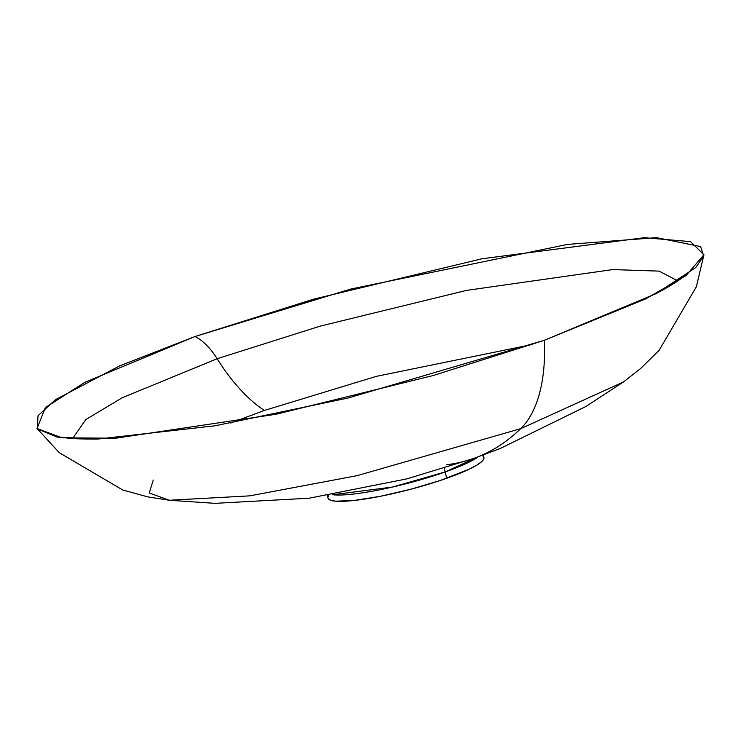 <?xml version="1.0" encoding="UTF-8"?>
<svg xmlns="http://www.w3.org/2000/svg" width="741" height="741" viewBox="0 0 741 741"><rect width="100%" height="100%" fill="white"/><g stroke="black" fill="none" stroke-linecap="round" stroke-linejoin="round"><path stroke-width="1.11" d="M483.039 456.28L483.947 458.531L481.845 461.513L476.833 465.135L469.099 469.238L440.034 480.576L410.57 489.301L380.42 496.294L354.152 500.462L335.784 501.194L330.486 500.212L328.022 498.137A80.565 12.264 -14.6 0 0 446.749 478.269L445.1 471.971A7.669 3.705 70.5 0 1 444.683 468.071A7.669 3.705 -109.5 0 0 445.1 471.971L478.241 456.817A80.565 12.264 165.4 0 1 445.1 471.971L446.749 478.269A80.565 12.264 -14.6 0 0 483.938 457.53L483.28 454.974M445.1 471.971L392.498 487.05L332.644 494.738A80.565 12.264 165.4 0 0 445.1 471.971M703.95 254.765L696.364 286.758L659.138 350.308L640.687 368.462L623.514 381.939L585.881 406.494L500.508 448.361L473.49 458.512A519.006 250.477 -109.5 0 0 520.673 428.678L357.051 475.666L249.782 495.859L169.309 500.258L249.782 495.859L357.051 475.666L520.673 428.678A171.023 82.538 -109.5 0 0 544.366 340.276L433.226 375.52L276.097 414.256L115.772 438.209L61.985 437.82L37.05 428.483L45.368 407.569L84.761 382.384L194.957 336.534A59.095 28.519 70.5 0 1 217.122 358.727A59.095 28.519 -109.5 0 0 194.957 336.534L119.514 365.952L55.371 399.732L38.013 415.747L37.346 428.854L57.14 437.097L97.923 439.052L215.149 425.769L347.937 398.056L544.366 340.276L655.97 293.695L695.734 267.584L703.7 255.988L700.615 246.577L656.517 237.657L567.736 244.382L350.669 289.073L194.957 336.534L313.675 299.151L482.15 258.739L644.216 237.685L690.519 241.622L703.95 254.765L685.916 275.68L645.763 298.864L544.366 340.276A171.023 82.538 70.5 0 1 520.673 428.678L623.514 381.939L520.673 428.678A519.006 250.477 70.5 0 1 473.508 458.503A519.006 250.477 70.5 0 1 446.823 464.69M217.122 358.727L320.371 326.077L466.58 290.389L612.687 269.585L659.073 271.113L677.858 280.876L659.073 271.113L612.687 269.585L466.58 290.389L320.371 326.077L217.122 358.727A153.452 74.054 -109.5 0 0 264.333 410.458L230.664 423.055L264.333 410.458L376.4 376.345L532.297 344.491L376.4 376.345L264.333 410.458A153.452 74.054 70.5 0 1 217.122 358.727L122.182 397.778L85.9 419.499L72.562 438.542L85.9 419.499L122.182 397.778L217.122 358.727M473.49 458.512L406.846 478.881L309.145 498.211L215.01 503.343L169.309 500.258L149.228 492.987L153.267 480.057M328.022 497.146L328.698 495.738M655.97 293.695C680.655 280.552 684.527 275.596 683.869 276.273M97.923 439.052C77.703 439.089 66.755 438.552 65.069 437.459M169.309 500.258L147.746 496.868L122.793 490.023L59.289 452.714L37.05 428.483M327.355 495.59L328.022 498.147"/></g></svg>
